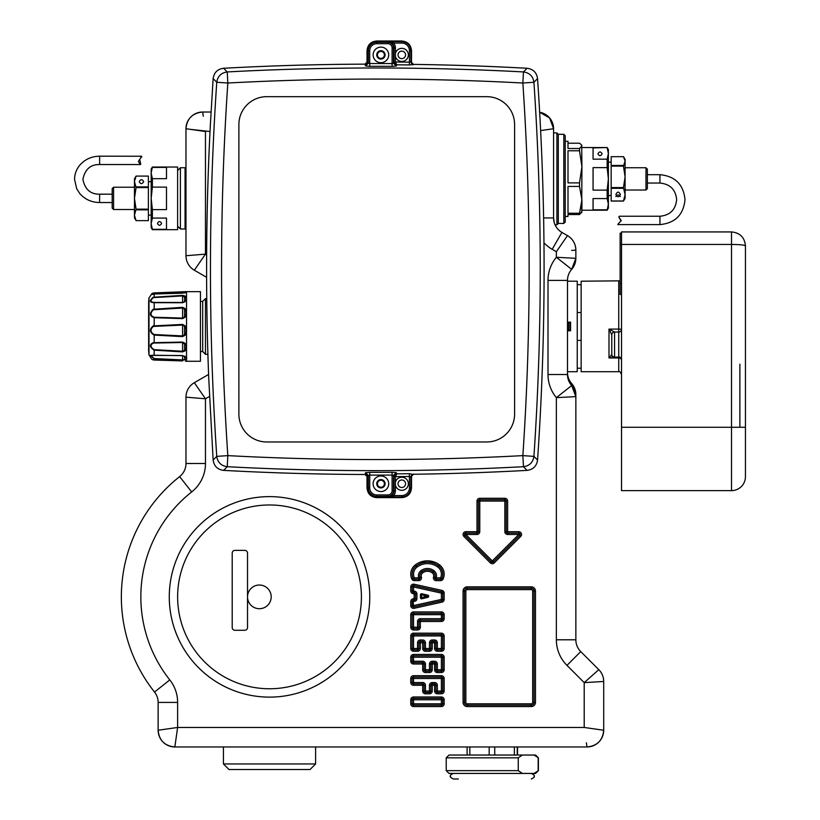 <?xml version="1.0" encoding="UTF-8"?>
<svg xmlns="http://www.w3.org/2000/svg" width="820" height="820" viewBox="0 0 820 820"><rect width="100%" height="100%" fill="white"/><g stroke="black" fill="none" stroke-linecap="round" stroke-linejoin="round"><path stroke-width="1.23" d="M581.923 147.538L607.169 147.538L593.065 147.928L593.065 159.172L607.169 159.172L607.169 167.628L593.065 167.628L593.065 190.117L607.169 190.117L608.378 178.873L608.378 185.32M625.086 183.167L625.086 167.731L645.976 167.731L645.976 190.014L625.086 190.014M645.976 190.014L647.37 188.62L647.37 169.125L645.976 167.731M625.086 186.386L625.086 198.368L623.477 201.064L625.086 194.647L623.477 187.575L625.086 176.843L625.086 186.386M625.086 159.377L625.086 176.843L623.477 166.122L625.086 161.068L623.477 156.671L625.086 159.377M623.477 156.671L611.166 156.671L611.166 188.313L623.477 188.313M611.166 188.313L611.166 201.064L623.477 201.064M611.166 200.982L623.477 200.982M611.166 187.575L623.477 187.575M611.166 165.466L623.477 165.466M611.166 166.122L623.477 166.122M615.902 196.534C617.378 194.401 618.864 194.401 620.351 196.534M615.902 194.442C617.378 191.367 618.864 191.367 620.351 194.442C618.864 197.528 617.378 197.528 615.902 194.442M619.356 216.265L618.813 217.003L621.222 220.57L617.839 224.342M618.813 217.003L621.088 220.969M200.449 301.401L202.673 301.401L202.694 351.534L202.673 301.401L205.471 298.613L205.471 354.312L202.694 351.534L200.449 351.524M206.609 277.293L194.33 270.21A16.707 16.707 0 0 1 185.976 255.737A16.707 16.707 0 0 0 194.33 270.21A16.707 16.707 0 0 1 185.976 255.737L185.976 128.73C186.97 118.582 192.536 113.016 202.694 112.022L211.047 112.022M208.587 374.463L194.33 382.694A16.707 16.707 0 0 0 185.976 397.167L185.976 463.505A16.707 16.707 0 0 1 179.621 476.625A153.166 153.166 0 0 0 154.519 692.039A16.707 16.707 0 0 1 158.137 702.422L158.137 730.251A16.707 16.707 0 0 0 174.845 746.958C164.697 745.964 159.121 740.399 158.137 730.251A16.707 16.707 0 0 0 174.845 746.958A16.707 16.707 0 0 1 158.137 730.251L177.622 727.463L174.845 746.958A16.707 16.707 0 0 1 158.137 730.251M203.288 116.204L202.694 112.022A16.707 16.707 0 0 0 185.976 128.73L205.471 131.518L205.471 254.128L194.33 270.21A16.707 16.707 0 0 1 185.976 255.737L205.471 254.128L196.718 266.766M209.5 396.449L205.471 398.776L194.33 382.694A16.707 16.707 0 0 0 185.976 397.167A16.707 16.707 0 0 1 194.33 382.694A16.707 16.707 0 0 0 185.976 397.167A16.707 16.707 0 0 1 194.33 382.694A16.707 16.707 0 0 0 185.976 397.167A16.707 16.707 0 0 1 194.33 382.694A16.707 16.707 0 0 0 185.976 397.167L205.471 398.776L196.718 386.138M549.4 129.324L540.636 130.575L553.572 128.73L553.572 217.946L543.619 217.946M556.36 639.784L575.855 639.784A16.707 16.707 0 0 0 580.745 651.592L566.958 665.379A36.203 36.203 0 0 1 556.36 639.784L556.36 397.649L571.673 385.564A16.707 16.707 0 0 1 567.501 374.514L567.501 280.399A16.707 16.707 0 0 1 571.673 269.349A16.707 16.707 0 0 0 575.855 258.3L571.673 269.349A16.707 16.707 0 0 0 575.855 258.3L556.36 257.275L571.673 269.349A16.707 16.707 0 0 0 567.501 280.399L548.006 280.399A36.203 36.203 0 0 1 556.36 257.275L556.36 251.709L567.501 235.627L561.925 232.419A16.707 16.707 0 0 1 553.572 217.946L554.238 222.599M575.855 258.3L575.855 250.1A16.707 16.707 0 0 0 567.501 235.627C572.862 238.968 575.64 243.786 575.855 250.1A16.707 16.707 0 0 0 567.501 235.627A16.707 16.707 0 0 1 575.855 250.1L571.673 250.448M575.855 639.784L575.855 396.613L556.36 397.649A36.203 36.203 0 0 1 548.006 374.514L548.006 280.399M580.745 651.592L598.805 669.653C602.003 672.943 603.633 676.889 603.704 681.471L603.704 730.251C602.71 740.399 597.144 745.964 586.987 746.958L174.845 746.958M566.958 665.379L584.209 682.63L598.805 669.653A16.707 16.707 0 0 1 603.704 681.471A16.707 16.707 0 0 0 598.805 669.653A16.707 16.707 0 0 1 603.704 681.471A16.707 16.707 0 0 0 598.805 669.653M603.704 681.471L584.209 682.63L584.209 727.463L603.704 730.251A16.707 16.707 0 0 1 586.987 746.958A16.707 16.707 0 0 0 603.704 730.251A16.707 16.707 0 0 1 586.987 746.958A16.707 16.707 0 0 0 603.704 730.251M586.392 742.776L586.987 746.958M357.499 548.805A100.255 100.255 0 0 0 221.461 508.892A100.255 100.255 0 0 0 181.548 644.93A100.255 100.255 0 0 0 317.586 684.854A100.255 100.255 0 0 0 357.499 548.805M478.388 531.688L478.388 501.061A1.394 1.394 0 0 1 479.772 499.667L479.772 531.688L478.388 531.688A1.394 1.394 0 0 1 476.994 533.082L476.994 501.061A2.788 2.788 0 0 1 479.772 498.273L479.772 499.667L504.843 499.667A1.394 1.394 0 0 1 506.227 501.061L506.227 531.688L518.763 531.688A2.788 2.788 0 0 1 520.731 536.444L494.275 562.899A2.788 2.788 0 0 1 490.339 562.899L463.884 536.444A2.788 2.788 0 0 1 465.852 531.688L478.388 531.688M463.884 536.444L465.852 534.476L492.307 560.931L518.763 534.476L507.621 534.476L507.621 533.082L518.763 533.082A1.394 1.394 0 0 1 519.747 535.46L493.291 561.915A1.394 1.394 0 0 1 491.323 561.915L464.868 535.46A1.394 1.394 0 0 1 465.852 533.082L476.994 533.082L476.994 534.476L465.852 534.476L465.852 531.688M441.385 706.573L441.385 705.179A1.394 1.394 0 0 0 442.769 703.796L442.769 699.768L441.385 699.768L441.385 698.373L413.536 698.373L413.536 699.768L412.142 699.768A1.394 1.394 0 0 1 413.536 698.373L413.536 696.979L441.385 696.979A2.788 2.788 0 0 1 444.163 699.768L444.163 703.796A2.788 2.788 0 0 1 441.385 706.573L413.536 706.573A2.788 2.788 0 0 1 410.748 703.796L410.748 699.768A2.788 2.788 0 0 1 413.536 696.979M410.748 699.768L412.142 699.768L412.142 703.796L410.748 703.796M444.163 703.796L413.536 703.796L413.536 705.179A1.394 1.394 0 0 1 412.142 703.796L413.536 703.796L413.536 699.768L441.385 699.768L441.385 705.179L413.536 705.179L413.536 706.573M441.385 696.979L441.385 698.373A1.394 1.394 0 0 1 442.769 699.768L444.163 699.768M410.748 678.499L413.536 678.499L413.536 677.105L441.385 677.105A1.394 1.394 0 0 1 442.769 678.499L442.769 691.024A1.394 1.394 0 0 1 441.385 692.418L437.357 692.418A1.394 1.394 0 0 1 435.963 691.024L434.569 691.024A2.788 2.788 0 0 0 437.357 693.812L437.357 691.024L435.963 691.024L435.963 685.305A1.394 1.394 0 0 0 434.569 683.911L432.253 683.911A1.394 1.394 0 0 0 430.859 685.305L430.859 691.024A1.394 1.394 0 0 1 429.465 692.418L425.447 692.418A1.394 1.394 0 0 1 424.053 691.024L424.053 685.305A1.394 1.394 0 0 0 422.659 683.911L413.536 683.911A1.394 1.394 0 0 1 412.142 682.517L412.142 678.499A1.394 1.394 0 0 1 413.536 677.105L413.536 675.711A2.788 2.788 0 0 0 410.748 678.499L410.748 682.517L422.659 682.517A2.788 2.788 0 0 1 425.447 685.305L425.447 691.024L429.465 691.024L429.465 685.305A2.788 2.788 0 0 1 432.253 682.517L434.569 682.517A2.788 2.788 0 0 1 437.357 685.305L434.569 685.305L434.569 691.024M434.569 669.755L435.963 669.755A1.394 1.394 0 0 0 437.357 671.149L441.385 671.149A1.394 1.394 0 0 0 442.769 669.755L442.769 657.22L441.385 657.22L441.385 655.826L413.536 655.826L413.536 657.22L412.142 657.22A1.394 1.394 0 0 1 413.536 655.826L413.536 654.442L441.385 654.442A2.788 2.788 0 0 1 444.163 657.22L444.163 669.755A2.788 2.788 0 0 1 441.385 672.543L437.357 672.543A2.788 2.788 0 0 1 434.569 669.755L434.569 664.026L435.963 664.026A1.394 1.394 0 0 0 434.569 662.642L434.569 664.026L432.253 664.026L432.253 669.755A2.788 2.788 0 0 1 429.465 672.543L425.447 672.543A2.788 2.788 0 0 1 422.659 669.755L422.659 664.026L413.536 664.026A2.788 2.788 0 0 1 410.748 661.248L410.748 657.22A2.788 2.788 0 0 1 413.536 654.442M410.748 657.22L412.142 657.22L412.142 661.248L410.748 661.248M434.569 661.248L434.569 662.642L432.253 662.642A1.394 1.394 0 0 0 430.859 664.026L430.859 669.755A1.394 1.394 0 0 1 429.465 671.149L425.447 671.149A1.394 1.394 0 0 1 424.053 669.755L424.053 664.026A1.394 1.394 0 0 0 422.659 662.642L413.536 662.642A1.394 1.394 0 0 1 412.142 661.248L422.659 661.248A2.788 2.788 0 0 1 425.447 664.026L425.447 669.755L429.465 669.755L429.465 664.026A2.788 2.788 0 0 1 432.253 661.248L434.569 661.248A2.788 2.788 0 0 1 437.357 664.026L435.963 664.026L435.963 669.755L437.357 669.755L437.357 664.026M441.385 654.442L441.385 655.826A1.394 1.394 0 0 1 442.769 657.22L444.163 657.22M441.385 633.163A2.788 2.788 0 0 1 444.163 635.951L442.769 635.951L442.769 648.487A1.394 1.394 0 0 1 441.385 649.87L437.357 649.87A1.394 1.394 0 0 1 435.963 648.487L434.569 648.487A2.788 2.788 0 0 0 437.357 651.264L441.385 651.264L441.385 634.557A1.394 1.394 0 0 1 442.769 635.951L413.536 635.951L413.536 633.163A2.788 2.788 0 0 0 410.748 635.951L410.748 648.487L412.142 648.487L412.142 635.951A1.394 1.394 0 0 1 413.536 634.557L441.385 634.557L441.385 633.163L413.536 633.163M434.569 648.487L434.569 642.757L435.963 642.757A1.394 1.394 0 0 0 434.569 641.363L432.253 641.363A1.394 1.394 0 0 0 430.859 642.757L430.859 648.487A1.394 1.394 0 0 1 429.465 649.87L425.447 649.87A1.394 1.394 0 0 1 424.053 648.487L424.053 642.757A1.394 1.394 0 0 0 422.659 641.363L420.342 641.363A1.394 1.394 0 0 0 418.948 642.757L418.948 648.487A1.394 1.394 0 0 1 417.554 649.87L413.536 649.87A1.394 1.394 0 0 1 412.142 648.487L417.554 648.487L417.554 642.757A2.788 2.788 0 0 1 420.342 639.969L422.659 639.969A2.788 2.788 0 0 1 425.447 642.757L425.447 648.487L429.465 648.487L429.465 642.757A2.788 2.788 0 0 1 432.253 639.969L434.569 639.969A2.788 2.788 0 0 1 437.357 642.757L435.963 642.757L435.963 648.487L437.357 648.487L437.357 642.757M444.163 614.682L444.163 618.7A2.788 2.788 0 0 1 441.385 621.488L441.385 620.094A1.394 1.394 0 0 0 442.769 618.7L442.769 614.682L441.385 614.682L441.385 611.894A2.788 2.788 0 0 1 444.163 614.682L442.769 614.682A1.394 1.394 0 0 0 441.385 613.288L413.536 613.288L413.536 611.894A2.788 2.788 0 0 0 410.748 614.682L410.748 627.208L412.142 627.208L412.142 614.682A1.394 1.394 0 0 1 413.536 613.288L413.536 614.682L410.748 614.682M420.342 627.208L417.554 627.208L417.554 628.602L413.536 628.602A1.394 1.394 0 0 1 412.142 627.208L413.536 627.208L413.536 614.682L441.385 614.682L441.385 620.094L420.342 620.094A1.394 1.394 0 0 0 418.948 621.488L418.948 627.208A1.394 1.394 0 0 1 417.554 628.602L417.554 629.996A2.788 2.788 0 0 0 420.342 627.208L420.342 621.488L417.554 621.488A2.788 2.788 0 0 1 420.342 618.7L444.163 618.7M441.98 602.126L441.385 599.41L442.769 599.41A1.394 1.394 0 0 1 441.683 600.763L413.833 606.954A1.394 1.394 0 0 1 412.142 605.591L410.748 605.591A2.788 2.788 0 0 0 414.141 608.307L441.98 602.126A2.788 2.788 0 0 0 444.163 599.41L444.163 593.126A2.788 2.788 0 0 0 441.98 590.41L414.141 584.219L413.833 585.582L441.683 591.774A1.394 1.394 0 0 1 442.769 593.126L444.163 593.126M444.163 599.41L442.769 599.41L442.769 593.126L441.385 593.126L441.385 599.41L413.536 605.591L414.141 608.307M412.89 598.907L414.151 598.61L414.797 601.316L410.748 601.624A2.788 2.788 0 0 1 412.89 598.907L413.536 605.591L412.142 605.591L412.142 601.624A1.394 1.394 0 0 1 413.208 600.271L414.479 599.963A1.394 1.394 0 0 0 415.545 598.61L415.545 593.926A1.394 1.394 0 0 0 414.479 592.573L413.208 592.265A1.394 1.394 0 0 1 412.142 590.912L412.142 586.946A1.394 1.394 0 0 1 413.833 585.582L413.536 586.946L441.385 593.126L441.98 590.41M418.723 580.642L418.723 577.854L421.377 576.993A2.788 2.788 0 0 1 418.723 580.642L414.356 580.642A2.788 2.788 0 0 1 411.824 579.033L413.085 578.438A10.209 10.209 0 0 1 416.222 565.974A18.716 18.716 0 0 1 438.69 565.974A10.209 10.209 0 0 1 441.826 578.438A1.394 1.394 0 0 1 440.565 579.248L436.189 579.248A1.394 1.394 0 0 1 434.866 577.423A5.104 5.104 0 0 0 433.073 571.765A9.358 9.358 0 0 0 421.839 571.765A5.104 5.104 0 0 0 420.045 577.423A1.394 1.394 0 0 1 418.723 579.248L414.356 579.248A1.394 1.394 0 0 1 413.085 578.438L414.356 577.854A8.815 8.815 0 0 1 417.062 567.091A17.322 17.322 0 0 1 437.849 567.091A8.815 8.815 0 0 1 440.565 577.854L443.087 579.033A2.788 2.788 0 0 1 440.565 580.642L436.189 580.642A2.788 2.788 0 0 1 433.544 576.993L436.189 577.854L440.565 577.854L440.565 580.642M531.298 586.833L531.298 589.611A1.394 1.394 0 0 1 532.682 591.005L534.076 591.005L534.076 702.402A2.788 2.788 0 0 1 531.298 705.179L467.246 705.179A2.788 2.788 0 0 1 464.458 702.402L464.458 591.005A2.788 2.788 0 0 1 467.246 588.227L531.298 588.227A2.788 2.788 0 0 1 534.076 591.005L535.47 591.005L535.47 702.402A4.182 4.182 0 0 1 531.298 706.573L467.246 706.573A4.182 4.182 0 0 1 463.064 702.402L463.064 591.005A4.182 4.182 0 0 1 467.246 586.833L531.298 586.833A4.182 4.182 0 0 1 535.47 591.005M185.976 463.505L205.471 463.505L205.471 398.776L190.158 397.505M175.121 727.822L162.309 729.646M177.263 729.964L175.439 742.776M177.622 702.422L158.137 702.422A16.707 16.707 0 0 0 154.519 692.039L169.791 679.923A36.203 36.203 0 0 1 177.622 702.422L177.622 727.463L584.209 727.463L599.522 729.646M561.925 232.419L567.501 235.627L561.925 232.419L552.178 249.3L556.36 251.709L565.113 239.071M206.64 254.805L205.471 254.128L190.158 255.399M210.012 131.518L190.158 129.324M434.805 562.233L420.106 562.233L434.805 562.233M539.662 112.258L549.625 117.947L553.572 128.73A16.707 16.707 0 0 0 539.662 112.258A16.707 16.707 0 0 1 553.572 128.73A16.707 16.707 0 0 0 539.662 112.258A16.707 16.707 0 0 1 553.572 128.73M571.673 385.564A16.707 16.707 0 0 1 575.855 396.613A16.707 16.707 0 0 0 571.673 385.564L575.855 396.613L575.732 394.604M507.621 533.082A1.394 1.394 0 0 1 506.227 531.688L504.843 531.688L504.843 501.061L507.621 501.061L507.621 533.082M554.043 221.871L553.623 219.196M553.572 132.922L556.913 132.922L556.913 224.823L555.058 224.823M569.305 322.291L570.002 322.988L567.501 322.291L568.608 322.291L568.608 330.644L567.501 330.644M568.608 330.644L570.002 329.947L570.002 322.988M567.501 330.778L570.556 330.778L570.556 322.147L567.501 322.147M567.501 371.716L577.239 371.716L577.239 281.209L567.501 281.209M315.608 746.958L315.608 763.953L223.44 763.953L223.44 746.958M350.171 552.813A91.901 91.901 0 0 0 225.469 516.221A91.901 91.901 0 0 0 188.877 640.922A91.901 91.901 0 0 0 313.578 677.515A91.901 91.901 0 0 0 350.171 552.813M158.137 702.422A16.707 16.707 0 0 0 154.519 692.039A16.707 16.707 0 0 1 158.137 702.422A16.707 16.707 0 0 0 154.519 692.039M567.501 372.505A16.707 16.707 0 0 0 571.673 383.555A16.707 16.707 0 0 1 575.855 394.604A16.707 16.707 0 0 0 571.673 383.555A16.707 16.707 0 0 1 567.501 372.505M185.976 128.73A16.707 16.707 0 0 1 202.694 112.022A16.707 16.707 0 0 0 185.976 128.73A16.707 16.707 0 0 1 202.694 112.022M180.41 228.995L180.41 167.731L185.064 167.731L185.064 228.995L180.41 228.995L177.622 226.217M556.913 224.823L558.307 223.429L558.307 134.316L556.913 132.922M569.305 330.644L570.002 329.947M223.44 763.953L229.005 769.529L310.042 769.529L315.608 763.953M247.527 596.868L247.527 627.505A2.788 2.788 0 0 1 244.739 630.283L234.991 630.283A2.788 2.788 0 0 1 232.203 627.505L232.203 553.151A2.788 2.788 0 0 1 234.991 550.364L244.739 550.364A2.788 2.788 0 0 1 247.527 553.151L247.527 596.868M538.115 86.971L538.391 91.297M558.307 134.316L563.822 134.316L563.822 223.429L558.307 223.429M581.144 340.392L577.239 340.392M581.144 312.543L577.239 312.543M259.356 585.029A11.839 11.839 0 0 0 247.527 596.868A11.839 11.839 0 0 0 259.356 608.707A11.839 11.839 0 0 0 271.194 596.868A11.839 11.839 0 0 0 259.356 585.029M427.866 595.187L427.732 595.73L421.675 594.285L421.808 593.741L427.866 595.187A1.117 1.117 0 0 1 427.866 597.349L427.609 596.263L421.552 594.828L421.675 594.285A0.553 0.553 0 0 0 420.988 594.828A0.553 0.553 0 0 1 421.675 594.285M420.988 597.708L420.988 594.828L421.552 594.828L421.552 597.708L427.732 595.73A0.553 0.553 0 0 1 427.732 596.806L421.675 598.251A0.553 0.553 0 0 1 420.988 597.708L421.675 598.251A0.553 0.553 0 0 1 420.988 597.708L420.434 597.708A1.117 1.117 0 0 0 421.808 598.795L427.866 597.349M152.376 178.668L152.376 187.114L166.491 187.114L166.491 209.612L152.376 209.612L152.376 218.069L166.491 218.069L166.491 229.313L152.376 229.313L151.167 223.686L151.167 227.601L152.376 229.692L177.622 229.692L177.622 167.034L152.376 167.034L151.167 173.04L152.376 178.668L166.491 178.668L166.491 167.413L152.376 167.413M563.822 223.429L565.216 222.035L565.216 135.71L563.822 134.316M618.741 357.1L618.741 332.038A2.788 2.788 0 0 0 621.519 329.25A2.788 2.788 0 0 1 618.741 332.038L618.741 329.087L608.993 329.087L608.993 357.95L618.741 357.95L618.741 357.1C619.418 356.392 620.34 357.315 621.519 359.888A2.788 2.788 0 0 0 618.741 357.1L613.155 357.1L611.074 355.47L608.993 357.95L618.741 357.1A2.788 2.788 0 0 1 621.519 359.888A2.788 1.937 180 0 0 618.741 357.95L618.741 371.716L581.144 371.716L581.144 281.209L620.125 280.84M152.376 229.692L151.167 223.686L152.376 218.069M157.44 223.429C158.834 225.879 160.218 225.879 161.612 223.429C160.218 220.969 158.824 220.969 157.44 223.429M152.376 187.114L151.167 198.368L152.376 209.612M152.376 167.034L151.167 169.125L151.167 223.686M565.216 141.276L567.993 141.276L567.993 148.502L579.514 148.502L579.514 150.757L567.993 150.757L567.993 182.88L579.514 182.88L579.514 186.427L567.993 186.427L567.993 213.251L579.514 213.251L579.514 214.543L567.993 214.543L567.993 216.47L565.216 216.47M567.993 143.203L579.514 143.203L581.688 145.048L581.923 166.819L579.514 150.757M620.125 294.441L621.519 294.441L620.125 294.441L620.125 233.177L621.519 233.177M608.993 329.087L614.559 332.018A2.788 2.768 180 0 0 611.771 334.785L608.993 329.087M611.074 355.47L611.771 354.312L611.771 334.785M449.001 755.046L522.381 755.046L518.26 757.834L446.223 757.834L449.001 755.046M522.381 773.434L518.26 770.646L446.223 770.646L449.001 773.434L534.045 773.434L538.391 770.646L538.391 757.834L535.614 755.046L522.381 755.046M151.167 198.368L151.167 190.353M579.514 213.251L581.923 199.834L579.514 186.427M581.688 212.687L581.923 166.819L579.514 182.88M581.923 211.888L579.514 214.543M579.514 148.502L581.923 145.847M731.522 490.626L621.519 490.626L621.519 427.271L731.522 427.271L731.522 490.626A13.919 13.919 0 0 0 745.441 476.707A13.919 13.919 0 0 1 731.522 490.626A13.919 13.919 0 0 0 745.441 476.707L745.441 321.03M745.441 259.766L745.441 245.846C744.632 237.4 739.999 232.757 731.522 231.927L621.519 231.927L621.519 427.271M618.741 281.209L618.741 329.087L621.519 329.25A2.788 2.788 0 0 1 618.741 332.038L614.559 332.038A2.788 2.788 0 0 0 611.771 334.816A2.788 2.788 0 0 1 614.559 332.038L614.559 332.018M538.391 757.834L534.045 755.046M538.166 770.646L538.166 757.834M518.26 770.646L518.26 757.834M581.923 199.834L581.923 210.197L607.169 210.197L608.378 204.19L607.169 198.573L593.065 198.573L593.065 209.817L607.169 209.817M614.559 357.1A2.788 2.788 0 0 1 611.771 354.312A2.788 2.788 0 0 0 611.771 354.353A2.788 2.788 0 0 1 611.771 354.312A2.788 2.788 0 0 0 614.559 357.1L614.559 332.038A2.788 2.788 0 0 0 611.771 334.816A2.788 2.788 0 0 1 614.559 332.038A2.788 2.788 0 0 0 611.771 334.816M534.045 773.434L535.614 773.434L538.391 770.646M185.494 291.654L200.449 291.654L200.449 361.271L186.519 361.271L186.519 359.201L182.583 360.359L154.129 358.883L150.45 355.388L182.583 355.521L186.519 357.622L186.519 359.201L184.551 359.529L185.146 360.021M607.169 190.117L607.169 198.573M739.876 364.203L739.876 427.271L731.522 427.271L745.441 427.271L745.441 245.846C744.632 245.006 739.999 244.534 731.522 244.452L621.519 244.452M151.054 294.718L154.191 293.058L186.519 292.197L182.583 293.191L154.129 294.011L152.048 293.468L154.129 292.894L186.519 291.654M185.935 297.783L185.935 299.925L184.551 301.668L182.583 302.467L154.191 302.426C150.265 302.108 149.998 300.499 153.391 297.609L182.583 295.928L185.935 297.783L186.519 297.445L186.519 299.843L185.146 301.657L182.583 302.734L154.129 302.672C149.506 302.518 149.199 300.704 153.186 297.25L182.583 295.364L185.146 296.04L186.519 297.445L186.519 292.197L185.935 292.433L186.519 292.197M185.935 311.241L185.935 314.531L184.551 316.92L182.583 318.068L154.191 317.248C150.265 315.69 149.998 313.189 153.391 309.765L182.583 308.043L184.551 309.109L185.935 311.241L186.519 310.934L186.519 314.624L185.146 317.196L182.583 318.631L154.129 317.699C149.506 316.038 149.199 313.23 153.186 309.273L182.583 307.326L185.146 308.566L186.519 310.934L186.519 299.843L185.935 299.925M185.935 328.779L185.935 332.325L184.551 334.734L182.583 335.923L154.191 334.539C150.265 332.151 149.998 329.445 153.391 326.411L182.583 325.089L184.551 326.298L185.935 328.779L186.519 328.594L186.519 332.571L185.146 335.216L182.583 336.63L154.129 335.083C149.506 332.356 149.199 329.302 153.186 325.909L182.583 324.423L185.146 325.899L186.519 328.594L186.519 314.624L185.935 314.531M185.935 345.702L185.935 348.551L184.551 350.324L182.583 351.237L154.191 349.668C150.265 347.096 149.998 344.902 153.391 343.057L182.583 342.504L186.519 345.681L186.519 348.889L185.146 350.888L182.583 351.903L154.129 350.15C149.506 347.096 149.199 344.615 153.186 342.688L182.583 342.063L185.146 343.375L186.519 345.681L186.519 332.571L185.935 332.325M607.169 159.172L608.378 153.545L607.169 147.928L608.378 153.545L608.378 149.629L607.169 147.538M602.116 153.811C600.722 151.351 599.328 151.351 597.934 153.811C599.328 156.261 600.722 156.261 602.116 153.811M607.169 210.197L608.378 208.116L608.378 178.873L607.169 167.628M608.378 178.873L608.378 153.545M458.329 779L453.316 779C450.559 777.514 449.637 776.591 450.539 776.212C449.831 775.535 450.754 774.613 453.316 773.434M184.551 292.904L184.551 292.053L185.761 291.664M153.391 355.265L182.583 355.613L185.166 356.69L186.222 357.94L185.935 358.863M154.129 360.031L182.583 360.923L153.186 359.888L152.048 359.467L154.129 360.031L154.191 358.576L151.064 355.665L152.202 355.224L182.583 355.654L185.586 357.079M152.038 359.457L149.004 355.06L149.004 297.875L152.038 293.468L153.186 293.047L185.504 291.654M184.551 292.053L185.146 291.664M184.551 293.058L185.146 292.771L184.551 293.058M154.129 294.011L154.191 297.424M185.146 301.657L184.551 301.668L184.551 296.584L185.146 296.04M184.551 301.668L182.583 302.734L182.583 295.364M154.191 302.426L154.191 309.581M185.146 317.196L184.551 316.92L184.551 309.109L185.146 308.566M154.191 317.248L154.191 326.247M185.146 335.216L184.551 334.734L184.551 326.298L185.146 325.899M154.191 334.539L154.191 342.975M185.146 350.888L184.551 350.324L184.551 343.529L185.146 343.375M154.191 349.668L154.129 355.173M184.551 356.187L185.146 356.321L184.551 356.187L184.551 359.529L182.583 359.918L154.191 358.576M185.166 356.69L186.519 357.622L186.519 348.889L185.935 348.551M149.004 297.875A278.482 278.482 0 0 0 148.635 301.801L148.635 351.124A278.482 278.482 0 0 0 149.004 355.06M367.022 63.171L367.022 50.717C367.596 44.813 370.835 41.574 376.739 41L401.8 41C407.704 41.574 410.943 44.813 411.517 50.717L411.517 63.468M411.517 475.169L411.517 487.931C410.943 493.835 407.704 497.063 401.8 497.648L376.739 497.648C370.835 497.063 367.596 493.835 367.022 487.931L367.022 475.477M401.8 58.65A3.762 3.762 0 0 1 398.038 54.889A3.762 3.762 0 0 1 401.8 51.137A3.762 3.762 0 0 1 405.562 54.889A3.762 3.762 0 0 1 401.8 58.65M413.475 474.257A2784.792 2784.792 0 0 0 527.086 470.383L523.457 466.703A2780.938 2780.938 0 0 1 227.242 466.703L223.604 470.383A2784.792 2784.792 0 0 0 365.043 474.493L365.566 472.679L369.738 472.34A2782.619 2782.619 0 0 0 392.083 472.289L396.255 472.617L396.747 473.847A2784.207 2784.207 0 0 0 409.405 473.714L412.726 474.36C412.214 474.001 411.599 474.862 410.881 476.922L410.881 487.931C410.348 493.445 407.314 496.469 401.8 497.012A9.081 9.081 0 0 0 410.881 487.931L409.446 487.931A7.646 7.646 0 0 1 401.8 495.567L393.651 495.567A7.544 7.544 0 0 0 395.424 490.708L395.424 482.283A6.539 6.539 90.2 0 1 401.8 477.209A6.539 6.539 -126.3 0 1 408.35 483.749A6.539 6.539 -126.3 0 1 401.8 490.298A6.539 6.539 90.2 0 1 395.424 485.214M537.551 460.061L533.933 456.371C533.01 462.418 529.515 465.862 523.457 466.703L522.863 455.623A2769.837 2769.837 0 0 0 522.863 83.015L523.457 71.934L527.086 68.265C533.164 69.075 536.659 72.519 537.551 78.587A2784.792 2784.792 0 0 1 537.551 460.061C536.659 466.129 533.164 469.563 527.086 470.383M527.086 68.265A2784.792 2784.792 0 0 0 413.475 64.39L412.726 64.288C412.214 64.647 411.599 63.786 410.881 61.715L413.475 64.39M401.8 487.51A3.762 3.762 0 0 0 405.562 483.749A3.762 3.762 0 0 0 401.8 479.987A3.762 3.762 0 0 0 398.038 483.749A3.762 3.762 0 0 0 401.8 487.51M395.424 53.423L395.424 56.365A6.539 6.539 -89.8 0 0 401.8 61.438A6.539 6.539 125.9 0 0 408.35 54.889A6.539 6.539 125.9 0 0 401.8 48.349A6.539 6.539 -89.8 0 0 395.424 53.423L395.424 47.929A7.544 7.544 0 0 0 393.651 43.071L393.651 41.687L387.88 41.779L393.651 43.071L401.8 43.071A7.646 7.646 0 0 1 409.446 50.717L409.446 62.156L410.84 61.849L413.628 64.503M413.628 474.134L410.881 476.912L410.881 487.931M223.604 470.383C217.525 469.563 214.04 466.129 213.138 460.061L208.721 377.928C205.441 293.898 205.963 209.889 210.299 125.901L213.138 78.587L216.757 82.277A2780.938 2780.938 0 0 0 216.757 456.371C217.689 462.418 221.185 465.862 227.242 466.703L227.827 455.623A2769.837 2769.837 0 0 0 522.863 455.623L533.933 456.371A2780.938 2780.938 0 0 0 533.933 82.277L537.551 78.587M367.657 61.459L367.657 50.717L368.334 50.717L368.334 63.191L369.728 63.529A2785.396 2785.396 0 0 1 392.103 63.581L392.103 47.929L393.497 47.929L393.497 63.253L392.103 63.581L392.083 66.348L396.255 66.03L396.747 64.8L395.424 62.012A2786.985 2786.985 0 0 1 409.446 62.156L409.405 64.924L413.577 64.626M369.738 66.307L369.728 50.717L368.334 50.717A8.405 8.405 0 0 1 376.739 42.312L376.739 41.635A9.081 9.081 0 0 0 367.657 50.717L367.657 61.49L368.334 63.191L365.566 65.969L369.738 66.307A2782.619 2782.619 0 0 1 392.083 66.348M365.566 65.969L365.043 64.144A2784.792 2784.792 0 0 0 223.604 68.265L227.242 71.934L227.827 83.015A2769.837 2769.837 0 0 0 227.827 455.623L216.757 456.371L213.138 460.061M365.043 64.144L365.792 64.052C366.284 64.431 366.909 63.57 367.657 61.479L364.88 64.257M213.138 78.587C214.04 72.519 217.525 69.075 223.604 68.265M380.921 58.374A3.485 3.485 0 0 1 377.436 54.889A3.485 3.485 0 0 1 380.921 51.414A3.485 3.485 0 0 1 384.395 54.889A3.485 3.485 0 0 1 380.921 58.374M365.043 474.493L365.792 474.595C366.284 474.206 366.909 475.067 367.657 477.168L367.657 487.931A9.081 9.081 0 0 0 376.739 497.012L376.739 497.012C371.224 496.469 368.19 493.445 367.657 487.931L368.334 487.931A8.405 8.405 0 0 0 376.739 496.325L376.739 497.012L401.8 497.012L376.739 497.012M364.88 474.38L367.657 477.158L368.334 475.456L369.728 475.108A2785.396 2785.396 0 0 0 392.103 475.067L393.497 475.395L394.03 476.738L395.424 476.625A2786.985 2786.985 0 0 0 409.446 476.492L410.881 476.912M380.921 487.234A3.485 3.485 0 0 0 384.395 483.749A3.485 3.485 0 0 0 380.921 480.274A3.485 3.485 0 0 0 377.436 483.749A3.485 3.485 0 0 0 380.921 487.234M396.255 66.03L393.497 63.253L394.03 61.91L395.424 62.012L394.03 61.91L394.03 47.929L395.424 47.929M413.577 474.021L410.84 476.789L410.84 487.931A9.03 9.03 0 0 1 401.8 496.961L401.8 497.012M409.405 473.714L409.446 487.931M394.041 476.522L396.747 473.847L395.424 476.625L395.424 482.283M396.255 472.617L393.497 475.395L393.497 490.708L395.424 490.708M392.083 472.289L392.103 490.708L393.497 490.708A5.617 5.617 0 0 1 387.88 496.325L387.88 496.869L393.651 496.961L393.651 495.567L387.88 496.869A6.15 6.15 0 0 0 394.03 490.708L394.03 476.738L395.424 476.738M365.566 472.679L368.334 475.456L368.334 487.931L369.728 487.931L369.738 472.34M409.405 64.924A2784.207 2784.207 0 0 0 396.747 64.8L394.041 62.125M486.742 441.98L266.736 441.98A27.849 27.849 0 0 1 238.886 414.131L238.886 124.517A27.849 27.849 0 0 1 266.736 96.668L486.742 96.668A27.849 27.849 0 0 1 514.591 124.517L514.591 414.131A27.849 27.849 0 0 1 486.742 441.98M380.921 475.959A7.8 7.8 0 0 0 373.12 483.749A7.8 7.8 0 0 0 380.921 491.549A7.8 7.8 0 0 0 388.711 483.749A7.8 7.8 0 0 0 380.921 475.959M380.921 62.689A7.8 7.8 0 0 0 388.711 54.889A7.8 7.8 0 0 0 380.921 47.099A7.8 7.8 0 0 0 373.12 54.889A7.8 7.8 0 0 0 380.921 62.689M380.921 479.577A4.182 4.182 0 0 0 376.739 483.749A4.182 4.182 0 0 0 380.921 487.931A4.182 4.182 0 0 0 385.092 483.749A4.182 4.182 0 0 0 380.921 479.577M380.921 50.717A4.182 4.182 0 0 1 385.092 54.889A4.182 4.182 0 0 1 380.921 59.071A4.182 4.182 0 0 1 376.739 54.889A4.182 4.182 0 0 1 380.921 50.717M112.186 202.54L99.62 202.54L99.62 194.186C90.497 194.309 84.931 189.369 82.912 179.365C84.931 169.35 90.497 164.41 99.62 164.533L140.527 164.533L138.334 161.54L141.706 156.251L141.706 157.102M140.732 164.359L139.892 160.156M99.62 164.533L99.62 156.179L141.706 156.251M134.459 209.5L113.58 209.5L113.58 187.226L134.459 187.226M113.58 187.226L112.186 188.62L112.186 208.116L113.58 209.5M134.459 189.02L134.459 178.873L136.069 176.085L134.459 181.486L136.069 187.575L134.459 198.368L134.459 189.02M148.389 220.641L136.069 220.641L134.459 217.853L134.459 198.368L136.069 209.151L134.459 215.25L136.069 220.641L148.389 220.641L148.389 186.878L136.069 186.878M148.389 176.085L136.069 176.085L148.389 176.085L148.389 186.878M148.389 187.575L136.069 187.575M148.389 209.858L136.069 209.858M148.389 209.151L136.069 209.151M143.654 181.661C142.167 184.274 140.681 184.274 139.195 181.661C140.681 179.037 142.167 179.037 143.654 181.661M659.936 183.024L659.936 174.691L647.37 174.691M659.936 216.265L659.936 224.598L617.839 224.598M552.178 249.3A36.203 36.203 0 0 1 543.967 242.802M205.471 463.505A36.203 36.203 0 0 1 191.695 491.928L179.621 476.625M169.791 679.923A133.67 133.67 0 0 1 191.695 491.928M476.994 501.061L504.843 501.061L504.843 498.273A2.788 2.788 0 0 1 507.621 501.061A2.788 2.788 0 0 0 504.843 498.273L479.772 498.273M434.569 682.517L434.569 685.305L432.253 685.305L432.253 691.024A2.788 2.788 0 0 1 429.465 693.812L425.447 693.812A2.788 2.788 0 0 1 422.659 691.024L422.659 685.305L413.536 685.305A2.788 2.788 0 0 1 410.748 682.517M441.385 675.711A2.788 2.788 0 0 1 444.163 678.499L441.385 678.499L441.385 675.711L413.536 675.711M444.163 678.499L444.163 691.024A2.788 2.788 0 0 1 441.385 693.812L437.357 693.812M444.163 635.951L444.163 648.487A2.788 2.788 0 0 1 441.385 651.264M434.569 639.969L434.569 642.757L432.253 642.757L432.253 648.487A2.788 2.788 0 0 1 429.465 651.264L425.447 651.264A2.788 2.788 0 0 1 422.659 648.487L422.659 642.757L420.342 642.757L420.342 648.487A2.788 2.788 0 0 1 417.554 651.264L413.536 651.264A2.788 2.788 0 0 1 410.748 648.487M441.385 621.488L420.342 621.488L420.342 618.7M417.554 621.488L417.554 627.208L413.536 627.208L413.536 629.996L417.554 629.996M413.536 629.996A2.788 2.788 0 0 1 410.748 627.208M441.385 611.894L413.536 611.894M410.748 601.624L410.748 605.591M416.939 593.926L414.151 593.926L414.797 591.21A2.788 2.788 0 0 1 416.939 593.926L416.939 598.61L414.151 598.61L414.151 593.926L412.89 593.618A2.788 2.788 0 0 1 410.748 590.912L410.748 586.946A2.788 2.788 0 0 1 414.141 584.219M411.824 579.033A11.603 11.603 0 0 1 415.391 564.857A20.11 20.11 0 0 1 439.52 564.857A11.603 11.603 0 0 1 443.087 579.033M421.377 576.993A3.71 3.71 0 0 1 422.679 572.872A7.964 7.964 0 0 1 432.242 572.872A3.71 3.71 0 0 1 433.544 576.993M520.731 536.444A2.788 2.788 0 0 0 518.763 531.688L518.763 534.476L520.731 536.444M194.33 270.21A16.707 16.707 0 0 1 185.976 255.737M567.501 374.514L548.006 374.514M494.275 562.899L492.307 560.931L490.339 562.899M441.385 693.812L441.385 691.024L437.357 691.024L437.357 685.305M413.536 685.305L413.536 678.499L441.385 678.499L441.385 691.024L444.163 691.024M425.447 685.305L422.659 685.305L422.659 682.517M422.659 691.024L425.447 691.024L425.447 693.812M429.465 693.812L429.465 691.024L432.253 691.024M432.253 682.517L432.253 685.305L429.465 685.305M441.385 672.543L441.385 657.22L413.536 657.22L413.536 664.026M422.659 661.248L422.659 664.026L425.447 664.026M425.447 672.543L425.447 669.755L422.659 669.755M432.253 669.755L429.465 669.755L429.465 672.543M429.465 664.026L432.253 664.026L432.253 661.248M444.163 669.755L437.357 669.755L437.357 672.543M444.163 648.487L437.357 648.487L437.357 651.264M413.536 651.264L413.536 635.951L410.748 635.951M417.554 651.264L417.554 648.487L420.342 648.487M420.342 639.969L420.342 642.757L417.554 642.757M425.447 642.757L422.659 642.757L422.659 639.969M422.659 648.487L425.447 648.487L425.447 651.264M429.465 651.264L429.465 648.487L432.253 648.487M432.253 639.969L432.253 642.757L429.465 642.757M410.748 590.912L413.536 590.912L413.536 586.946L410.748 586.946M414.797 591.21L413.536 590.912L412.89 593.618M417.062 567.091L415.391 564.857M422.679 572.872L421.008 570.648A6.498 6.498 0 0 0 418.723 577.854L414.356 577.854L414.356 580.642M432.242 572.872L433.913 570.648A6.498 6.498 0 0 1 436.189 577.854L436.189 580.642M437.849 567.091L439.52 564.857M467.246 586.833L467.246 589.611L531.298 589.611M467.246 589.611A1.394 1.394 0 0 0 465.852 591.005L463.064 591.005M463.064 702.402L465.852 702.402L465.852 591.005M465.852 702.402A1.394 1.394 0 0 0 467.246 703.796L467.246 706.573M531.298 706.573L531.298 703.796L467.246 703.796M531.298 703.796A1.394 1.394 0 0 0 532.682 702.402L535.47 702.402M567.501 280.399A16.707 16.707 0 0 1 571.673 269.349M421.008 570.648A10.752 10.752 0 0 1 433.913 570.648M532.682 702.402L532.682 591.005M567.501 235.627A16.707 16.707 0 0 1 575.855 250.1M567.501 329.947L568.608 329.947M567.501 322.988L568.608 322.988M467.103 746.958L467.103 755.046L467.103 746.958M469.829 746.958L469.829 755.046M489.181 746.958L489.181 755.046M494.747 746.958L494.747 755.046M514.376 746.958L514.376 755.046M517.225 746.958L517.225 755.046M517.512 746.958L517.512 755.046L517.512 746.958M479.772 531.688A2.788 2.788 0 0 1 476.994 534.476M507.621 534.476A2.788 2.788 0 0 1 504.843 531.688M416.939 598.61A2.788 2.788 0 0 1 414.797 601.316M421.808 593.741A1.117 1.117 0 0 0 420.434 594.828L420.434 597.708M570.73 384.385L571.673 383.555M420.434 594.828L420.988 594.828M421.808 598.795L421.675 598.251M427.732 595.73A0.553 0.553 0 0 1 427.732 596.806M731.522 427.271L731.522 231.927M621.519 244.319L620.125 244.319M621.519 283.3L620.125 283.3M186.222 357.94L186.806 358.135M182.583 292.002L182.583 293.16L154.15 293.98L151.105 294.728M182.583 318.631L182.583 307.326M185.166 309.909L185.761 309.437M182.583 336.63L182.583 324.423M185.166 327.231L185.761 326.903M182.583 351.903L182.583 342.063M182.583 355.654L182.583 360.359M151.064 355.665L150.45 355.388M523.457 71.934C529.515 72.775 533.01 76.229 533.933 82.277L522.863 83.015A2769.837 2769.837 0 0 0 227.827 83.015L216.757 82.277C217.689 76.229 221.185 72.775 227.242 71.934A2780.938 2780.938 0 0 1 523.457 71.934M367.657 50.717C368.19 45.203 371.224 42.168 376.739 41.635L401.8 41.635A9.081 9.081 0 0 1 410.881 50.717L410.881 61.715M395.424 56.365L395.424 61.91M387.88 42.312L376.739 42.312L376.739 43.706L387.88 43.706L387.88 41.779A6.15 6.15 0 0 1 394.03 47.929L393.497 47.929A5.617 5.617 0 0 0 387.88 42.312M376.739 41.635L393.651 41.687M401.8 43.071L401.8 41.687A9.03 9.03 0 0 1 410.84 50.717L409.446 50.717M401.8 495.567L401.8 496.961L393.651 496.961M387.88 494.942L387.88 496.325L376.739 496.325L376.739 494.942L387.88 494.942A4.223 4.223 0 0 0 392.103 490.708M369.728 487.931A7.011 7.011 0 0 0 376.739 494.942M392.103 47.929A4.223 4.223 0 0 0 387.88 43.706M376.739 43.706A7.011 7.011 0 0 0 369.728 50.717M608.378 162.165L611.166 162.165M608.378 195.58L611.166 195.58M647.37 183.044L659.936 183.044C670.083 184.039 675.659 189.574 676.643 199.639C675.659 209.715 670.083 215.25 659.936 216.244L619.336 216.244M659.936 174.691C675.147 176.167 683.501 184.49 684.997 199.639C683.501 214.799 675.147 223.122 659.936 224.598M206.753 298.613L205.471 298.613M207.901 354.312L205.471 354.312M185.976 228.923L185.064 228.995M185.976 167.803L185.064 167.731M177.622 170.519L180.41 167.731M581.144 368.241L577.239 368.241M581.144 284.694L577.239 284.694M618.741 371.716C619.387 370.999 620.32 371.931 621.519 374.504M446.223 770.646L446.223 757.834M531.298 779C533.984 777.626 534.917 776.704 534.076 776.212C534.865 775.638 533.933 774.716 531.298 773.434M186.222 292.238L182.583 293.16M185.494 361.271L186.519 361.271M182.583 302.467L165.937 302.488M152.202 355.224L153.361 355.265M401.8 41.635C407.314 42.168 410.348 45.203 410.881 50.717M367.657 477.168L367.657 487.931M112.186 194.186L99.62 194.186M99.62 202.54C91.471 202.386 84.829 199.352 79.694 193.438L76.68 188.702L74.558 179.365C74.61 174.137 76.321 169.443 79.694 165.291C84.829 159.377 91.471 156.343 99.62 156.179M151.167 215.076L148.389 215.076M151.167 181.661L148.389 181.661"/></g></svg>

